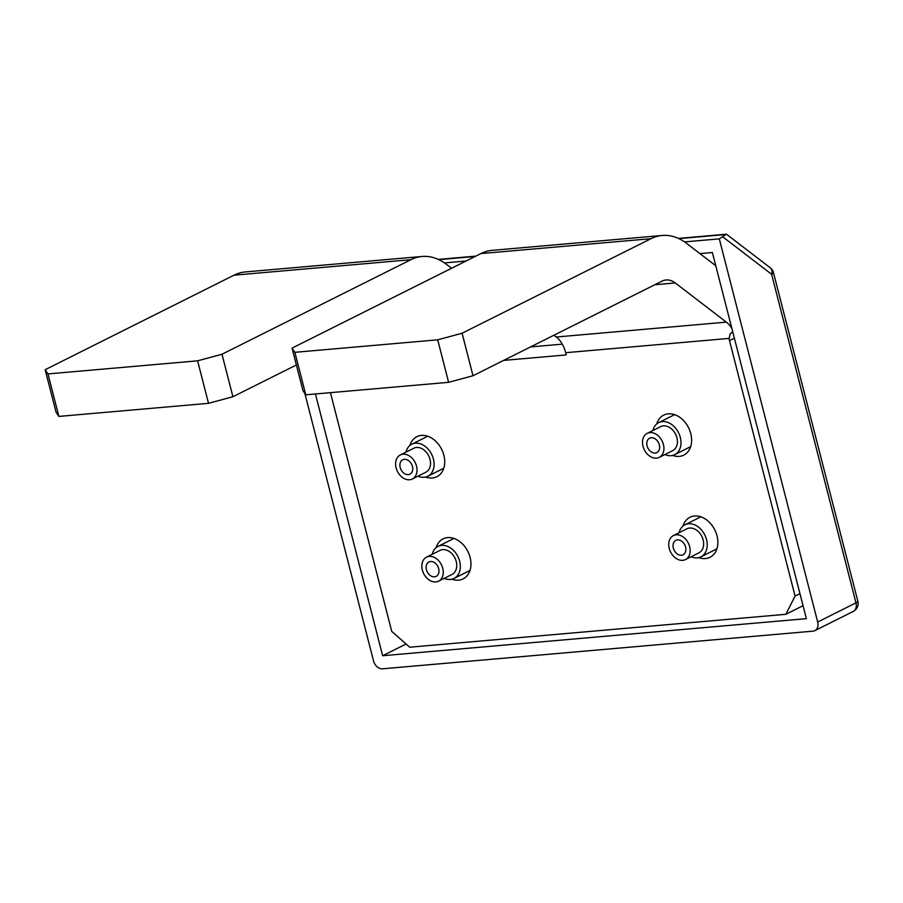 <?xml version="1.0" encoding="UTF-8"?>
<svg xmlns="http://www.w3.org/2000/svg" width="903" height="903" viewBox="0 0 903 903"><rect width="100%" height="100%" fill="white"/><g stroke="black" fill="none" stroke-linecap="round" stroke-linejoin="round"><path stroke-width="1.35" d="M304.853 393.437L373.526 660.883A8.951 6.614 -116.6 0 0 382.511 668.807L813.061 631.141A8.951 6.614 -116.6 0 0 814.878 630.621A8.951 6.614 -116.6 0 0 817.678 622.02L719.296 238.855L726.463 234.193L678.379 238.403M444.445 262.908L466.061 261.012M684.542 241.902L719.296 238.855M699.927 253.608L712.377 252.524L806.379 618.657L382.635 655.736L315.429 393.968M406.068 644.008L382.635 655.736M417.987 476.163A17.902 13.229 -116.6 0 0 427.819 476.242A17.902 13.229 -116.6 0 0 431.634 454.311A17.902 13.229 -116.6 0 0 411.791 444.22A17.902 13.229 -116.6 0 0 405.966 452.143M412.321 478.996L425.81 472.246A13.432 9.922 -116.6 0 0 428.677 455.789A13.432 9.922 -116.6 0 0 413.788 448.227L400.3 454.977A13.432 9.922 -116.6 0 0 396.112 467.878A13.432 9.922 -116.6 0 0 412.321 478.996A13.432 9.922 -116.6 0 0 415.188 462.55A13.432 9.922 -116.6 0 0 400.3 454.977M444.22 578.338A17.902 13.229 -116.6 0 0 454.051 578.428A17.902 13.229 -116.6 0 0 457.866 556.496A17.902 13.229 -116.6 0 0 438.023 546.405A17.902 13.229 -116.6 0 0 432.198 554.318M438.565 581.171L452.053 574.421A13.432 9.922 -116.6 0 0 454.909 557.975A13.432 9.922 -116.6 0 0 440.032 550.401L426.543 557.151A13.432 9.922 -116.6 0 0 422.344 570.053A13.432 9.922 -116.6 0 0 438.565 581.171A13.432 9.922 -116.6 0 0 441.42 564.725A13.432 9.922 -116.6 0 0 426.543 557.151M400.198 467.517A8.059 5.949 -116.6 0 0 409.917 474.188A8.059 5.949 -116.6 0 0 411.644 464.323A8.059 5.949 -116.6 0 0 402.704 459.785A8.059 5.949 -116.6 0 0 400.198 467.517M426.43 569.703A8.059 5.949 -116.6 0 0 436.16 576.374A8.059 5.949 -116.6 0 0 437.876 566.497A8.059 5.949 -116.6 0 0 428.948 561.959A8.059 5.949 -116.6 0 0 426.43 569.703M655.183 453.046A8.059 5.949 -116.6 0 0 656.82 452.584A8.059 5.949 -116.6 0 0 658.535 442.718A8.059 5.949 -116.6 0 0 649.607 438.181A8.059 5.949 -116.6 0 0 647.101 445.924A8.059 5.949 -116.6 0 0 655.183 453.046M681.415 555.221A8.059 5.949 -116.6 0 0 683.063 554.769A8.059 5.949 -116.6 0 0 684.779 544.893A8.059 5.949 -116.6 0 0 675.85 540.355A8.059 5.949 -116.6 0 0 673.672 549.182A8.059 5.949 -116.6 0 0 681.415 555.221M643.015 446.274A13.432 9.922 -116.6 0 0 656.492 458.16A13.432 9.922 -116.6 0 0 659.224 457.392A13.432 9.922 -116.6 0 0 662.091 440.946A13.432 9.922 -116.6 0 0 647.203 433.372A13.432 9.922 -116.6 0 0 643.015 446.274M682.736 560.334A13.432 9.922 -116.6 0 0 685.467 559.567A13.432 9.922 -116.6 0 0 688.323 543.121A13.432 9.922 -116.6 0 0 673.446 535.558A13.432 9.922 -116.6 0 0 669.823 550.254A13.432 9.922 -116.6 0 0 682.736 560.334M659.224 457.392L672.712 450.642A13.432 9.922 -116.6 0 0 675.579 434.196A13.432 9.922 -116.6 0 0 660.691 426.622L647.203 433.372M685.467 559.567L698.945 552.817A13.432 9.922 -116.6 0 0 701.812 536.371A13.432 9.922 -116.6 0 0 686.935 528.797L673.446 535.558M664.89 454.559A17.902 13.229 -116.6 0 0 671.076 455.665A17.902 13.229 -116.6 0 0 674.722 454.649A17.902 13.229 -116.6 0 0 678.537 432.706A17.902 13.229 -116.6 0 0 658.693 422.627A17.902 13.229 -116.6 0 0 652.869 430.539M691.122 556.733A17.902 13.229 -116.6 0 0 697.308 557.84A17.902 13.229 -116.6 0 0 700.954 556.824A17.902 13.229 -116.6 0 0 704.769 534.892A17.902 13.229 -116.6 0 0 684.925 524.801A17.902 13.229 -116.6 0 0 679.101 532.714M817.678 622.02L855.976 602.854L771.625 274.298A8.951 5.869 -52.5 0 0 770.27 267.796L726.463 234.193M803.049 605.687L785.847 614.3L409.714 647.214L391.733 631.378L330.442 392.658M530.569 346.921L562.287 344.145M409.86 445.484A22.383 16.536 63.4 0 1 416.847 436.691A22.383 16.536 63.4 0 1 421.396 435.415A22.383 16.536 63.4 0 1 442.921 452.211A22.383 16.536 63.4 0 1 436.883 476.716A22.383 16.536 63.4 0 1 425.652 477.032M436.104 547.669A22.383 16.536 63.4 0 1 443.08 538.865A22.383 16.536 63.4 0 1 447.628 537.59A22.383 16.536 63.4 0 1 469.154 554.386A22.383 16.536 63.4 0 1 463.115 578.891A22.383 16.536 63.4 0 1 451.884 579.207M785.847 614.3L795.08 596.082L799.956 593.643M734.365 338.196L729.489 340.634L795.08 596.082M729.489 340.634A8.951 6.614 63.4 0 1 729.15 338.399L730.188 333.738L732.762 331.92M553.957 335.216L556.304 337.011A26.853 17.371 -95 0 1 565.684 352.701L566.249 354.924L503.637 360.399M683.007 526.065A22.383 16.536 63.4 0 1 689.982 517.261A22.383 16.536 63.4 0 1 694.531 515.985A22.383 16.536 63.4 0 1 716.056 532.781A22.383 16.536 63.4 0 1 710.018 557.286A22.383 16.536 63.4 0 1 698.787 557.602M656.763 423.879A22.383 16.536 63.4 0 1 663.75 415.087A22.383 16.536 63.4 0 1 668.299 413.811A22.383 16.536 63.4 0 1 689.824 430.607A22.383 16.536 63.4 0 1 683.785 455.112A22.383 16.536 63.4 0 1 672.554 455.428M56.065 412.208L45.15 369.711L47.961 373.921L58.876 416.418L56.065 412.208M296.376 364.97L232.906 396.733L208.514 403.325L197.599 360.828L221.991 354.236L410.865 259.703A71.54 46.267 -95 0 1 422.107 256.475L245.266 271.95A71.54 46.267 85 0 0 234.024 275.178L45.15 369.711M197.599 360.828L47.961 373.921M208.514 403.325L58.876 416.418M422.107 256.475A71.54 46.267 -95 0 1 446.477 264.376L451.556 268.27M221.991 354.236L232.906 396.733M437.707 339.821L462.099 333.23L473.003 375.727L448.61 382.319L437.707 339.821L294.863 352.317L305.778 394.814L302.968 390.604L292.053 348.106L294.863 352.317M448.61 382.319L305.778 394.814M715.774 265.764L686.573 243.37A71.54 46.267 85 0 0 662.204 235.469A71.54 46.267 85 0 0 650.973 238.697L462.099 333.23M473.003 375.727L661.888 281.194A26.853 17.371 -95 0 1 666.098 279.986A26.853 17.371 -95 0 1 675.252 282.944L726.339 322.134A26.853 17.371 -95 0 1 731.881 328.5M662.204 235.469L492.158 250.345A71.54 46.267 85 0 0 480.927 253.574L292.053 348.106M726.396 234.475L678.887 238.64M475.159 256.463L438.779 259.646M814.878 630.621L853.188 611.455A8.951 6.614 63.4 0 0 855.976 602.854A8.951 1.693 -14.4 0 0 857.85 601.217L773.487 272.672A8.951 8.951 0 0 0 770.27 267.796M722.998 237.004L771.625 274.298A8.951 1.693 -14.4 0 0 773.487 272.672M729.15 338.399L565.684 352.701M410.865 259.703L234.024 275.178M675.252 282.944L654.81 284.738M726.339 322.134L556.304 337.011M650.973 238.697L480.927 253.574M475.836 256.125L438.271 259.409M427.819 476.242L443.745 468.273M411.791 444.22L427.717 436.251M454.051 578.428L469.989 570.448M438.023 546.405L453.961 538.425M674.722 454.649L690.648 446.669M658.693 422.627L674.62 414.646M700.954 556.824L716.892 548.843M684.925 524.801L700.863 516.821M853.188 611.455A8.951 8.951 0 0 0 857.85 601.217"/></g></svg>
